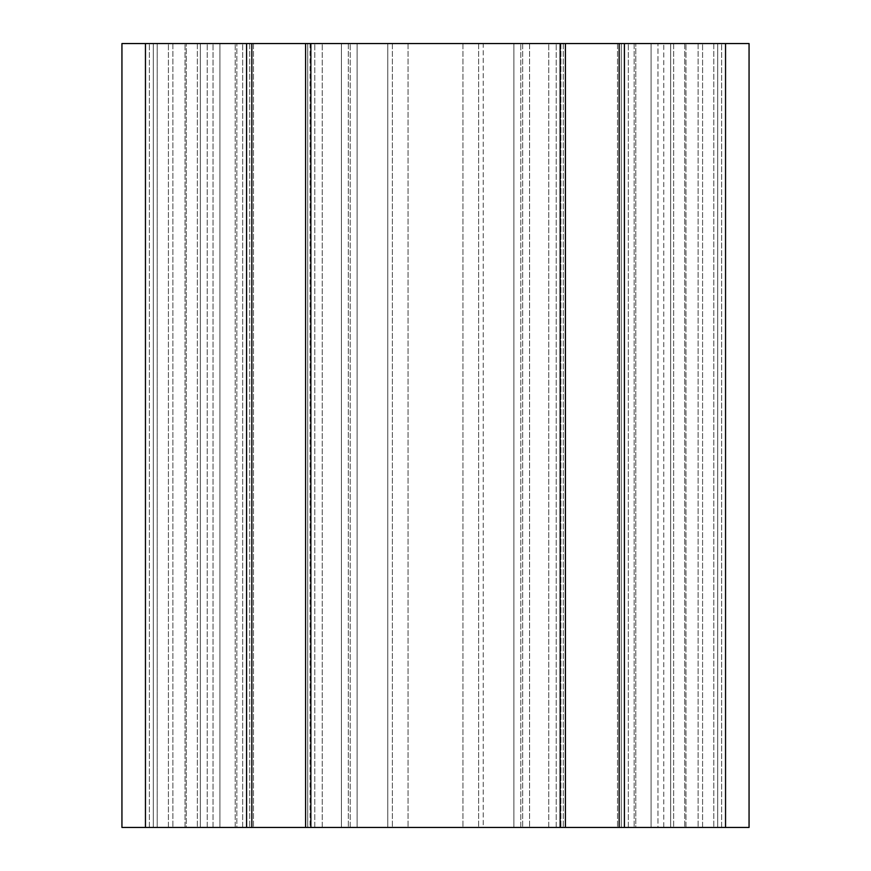 <?xml version="1.0" encoding="UTF-8"?>
<svg xmlns="http://www.w3.org/2000/svg" width="871" height="871" viewBox="0 0 871 871"><rect width="100%" height="100%" fill="white"/><g stroke="black" fill="none" stroke-linecap="round" stroke-linejoin="round"><path stroke-width="0.65" stroke-dasharray="4.36 3.27" d="M246.58 43.55L246.58 827.45L200.33 827.45L200.33 43.55L246.58 43.55L246.58 827.45L200.33 827.45L246.58 827.45L246.58 43.55L121.94 43.55L219.928 43.55L121.94 43.55L219.928 43.55L121.94 43.55L121.94 827.45L149.376 827.45L121.94 827.45L121.94 43.55L121.94 827.45L153.296 827.45L153.296 43.55L153.296 827.45L153.296 43.55L153.296 827.45L121.94 827.45L121.94 43.55M357.11 827.45L310.86 827.45L310.86 43.55L357.11 43.55L310.86 43.55L357.11 43.55L357.11 827.45L357.11 43.55L200.33 43.55L200.33 827.45L200.33 43.55L200.33 827.45L357.11 827.45L357.11 43.55L357.11 827.45L314.779 827.45L357.11 827.45M560.14 43.55L560.14 827.45L310.86 827.45L314.779 827.45L310.86 827.45L310.86 43.55L560.14 43.55L513.89 43.55L560.14 43.55L560.14 827.45L560.14 43.55L513.89 43.55L513.89 827.45L513.89 43.55L670.67 43.55L624.42 43.55L670.67 43.55L670.67 827.45L624.42 827.45L624.42 43.55L670.67 43.55L670.67 827.45L670.67 43.55L670.67 827.45L628.339 827.45L670.67 827.45L663.778 827.45L663.778 43.55L663.778 827.45L635.786 827.45L635.786 43.55L635.786 827.45L619.161 827.45L619.161 43.55M725.543 43.55L725.543 827.45L749.06 827.45L749.06 43.55L749.06 827.45L657.964 827.45L717.704 827.45L717.704 43.55L717.704 827.45L749.06 827.45L749.06 43.55L749.06 827.45L685.956 827.45L749.06 827.45L749.06 43.55L624.42 43.55L624.42 827.45L628.339 827.45L624.42 827.45L624.42 43.55M621.284 43.55L563.276 43.55L621.284 43.55L563.276 43.55L621.284 43.55L621.284 827.45L563.276 827.45L621.284 827.45L563.276 827.45L621.284 827.45L621.284 43.55M307.724 43.55L249.716 43.55L307.724 43.55L249.716 43.55L307.724 43.55L307.724 827.45L249.716 827.45L307.724 827.45L249.716 827.45L307.724 827.45L307.724 43.55M483.209 43.55L157.216 43.55L713.785 43.55L483.209 43.55L483.209 827.45L713.785 827.45L478.615 827.45L483.209 827.45L483.209 43.55M560.14 827.45L513.89 827.45L513.89 43.55L513.89 827.45L619.161 827.45M168.419 827.45L219.928 827.45L219.928 43.55L219.928 827.45L153.296 827.45L153.296 43.55L153.296 827.45L219.928 827.45L219.928 43.55L219.928 827.45L153.296 827.45L153.296 43.55L153.296 827.45L149.376 827.45L168.419 827.45L168.419 43.55L168.419 827.45M657.964 827.45L651.073 827.45L651.073 43.55L651.073 827.45L657.964 827.45L651.073 827.45L651.073 43.55L651.073 827.45L685.956 827.45L657.964 827.45L657.964 43.55L657.964 827.45M717.704 827.45L717.704 43.55L717.704 827.45M725.543 827.45L624.42 827.45M310.86 827.45L310.86 43.55M246.58 827.45L121.94 827.45M387.791 827.45L478.615 827.45L348.324 827.45L387.791 827.45L387.791 43.55L387.791 827.45M392.386 43.55L392.386 827.45L392.386 43.55M478.615 43.55L478.615 827.45L478.615 43.55M529.568 43.55L529.568 827.45L529.568 43.55M560.924 43.55L560.924 827.45L560.924 43.55M713.785 43.55L713.785 827.45L713.785 43.55M341.432 827.45L310.076 827.45L341.432 827.45L341.432 43.55L341.432 827.45M310.076 43.55L310.076 827.45L253.461 827.45L310.076 827.45L310.076 43.55M236.836 827.45L197.358 827.45L236.836 827.45L236.836 43.55L236.836 827.45M186.274 827.45L172.894 827.45L186.274 827.45L186.274 43.55L186.274 827.45M157.216 827.45L172.894 827.45L157.216 827.45L157.216 43.55L157.216 827.45M350.218 827.45L350.218 43.55L350.218 827.45M322.226 827.45L322.226 43.55L322.226 827.45M235.214 827.45L235.214 43.55L235.214 827.45M207.222 827.45L207.222 43.55L207.222 827.45M242.661 827.45L242.661 43.55L242.661 827.45M314.779 827.45L314.779 43.55L314.779 827.45M548.774 827.45L548.774 43.55L548.774 827.45M520.782 827.45L520.782 43.55L520.782 827.45M556.221 827.45L556.221 43.55L556.221 827.45M628.339 827.45L628.339 43.55L628.339 827.45M149.376 827.45L149.376 43.55L149.376 827.45M185.044 827.45L185.044 43.55L185.044 827.45M213.036 827.45L213.036 43.55L213.036 827.45M721.624 827.45L721.624 43.55L721.624 827.45M702.581 827.45L702.581 43.55L702.581 827.45M685.956 827.45L685.956 43.55L685.956 827.45M565.399 827.45L565.399 43.55M251.839 827.45L251.839 43.55M305.601 827.45L305.601 43.55M145.457 43.55L145.457 827.45M408.064 43.55L408.064 827.45L408.064 43.55M462.937 43.55L462.937 827.45L462.937 43.55M522.676 43.55L522.676 827.45L522.676 43.55M617.539 43.55L617.539 827.45L617.539 43.55M634.164 43.55L634.164 827.45L634.164 43.55M673.642 43.55L673.642 827.45L673.642 43.55M684.726 43.55L684.726 827.45L684.726 43.55M698.107 43.55L698.107 827.45L698.107 43.55M348.324 43.55L348.324 827.45L348.324 43.55M253.461 43.55L253.461 827.45L253.461 43.55M197.358 43.55L197.358 827.45L197.358 43.55M172.894 43.55L172.894 827.45L172.894 43.55M563.276 43.55L563.276 827.45L563.276 43.55M249.716 43.55L249.716 827.45L249.716 43.55"/><path stroke-width="1.31" d="M246.58 827.45L246.58 43.55L310.86 43.55L310.86 827.45L121.94 827.45L121.94 43.55L246.58 43.55M310.86 43.55L749.06 43.55L749.06 827.45L560.14 827.45L560.14 43.55M310.86 827.45L560.14 827.45M624.42 43.55L624.42 827.45M121.94 43.55L121.94 827.45M305.601 827.45L305.601 43.55M251.839 827.45L251.839 43.55M145.457 43.55L145.457 827.45M619.161 827.45L619.161 43.55M565.399 827.45L565.399 43.55M725.543 43.55L725.543 827.45"/></g></svg>

